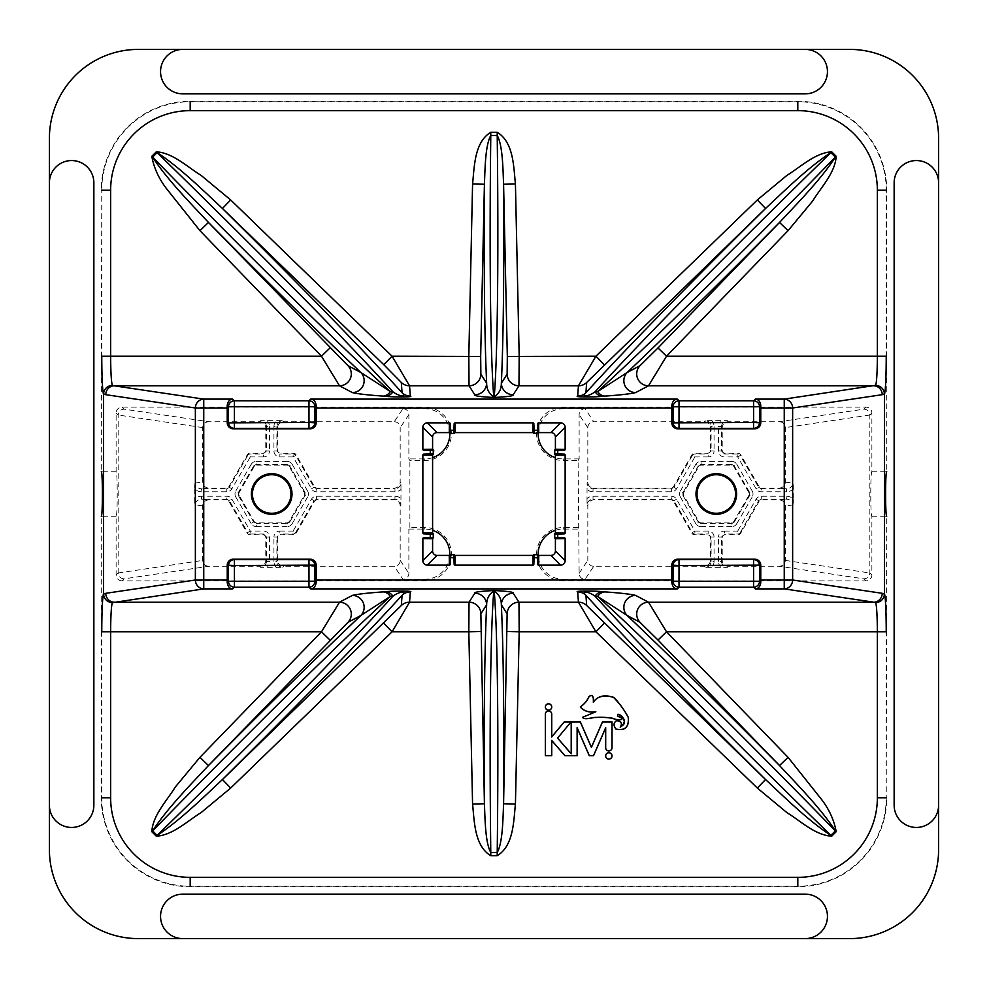 <?xml version="1.0" encoding="UTF-8"?>
<svg xmlns="http://www.w3.org/2000/svg" width="988" height="988" viewBox="0 0 988 988"><rect width="100%" height="100%" fill="white"/><g stroke="black" fill="none" stroke-linecap="round" stroke-linejoin="round"><path stroke-width="0.74" stroke-dasharray="4.94 3.71" d="M208.888 566.26A6.298 5.928 171.6 0 1 202.713 560.418L202.713 505.794A6.286 5.928 -174.3 0 1 208.925 499.928L226.351 499.928A2.964 2.964 -60 0 1 228.92 501.41L247.321 533.273A2.964 2.964 120 0 0 249.878 534.755L262.808 534.755A2.964 2.964 -45 0 1 265.772 537.719L265.772 560.332A5.94 5.928 56.3 0 1 259.856 566.26L208.888 566.26L124.031 578.857L122.03 580.858L424.716 580.858A26.676 26.676 0 0 0 451.393 554.182A26.676 26.676 0 0 0 424.716 527.506L409.897 527.506L408.871 529.062L408.871 573.373A5.94 5.928 56.3 0 1 402.943 579.301L394.249 566.26L283.544 566.26A5.94 5.928 123.7 0 1 277.628 560.332L277.628 537.719A2.964 2.964 -135 0 1 280.592 534.755L293.522 534.755A2.964 2.964 60 0 0 296.079 533.273L314.48 501.41A2.964 2.964 -120 0 1 317.049 499.928L394.249 499.928A5.94 5.928 -45 0 1 400.177 505.856L400.177 560.332A5.94 5.928 56.3 0 1 394.249 566.26M449.824 555.182A25.12 25.12 0 0 1 424.716 579.301L402.943 579.301M265.772 560.332L266.501 561.419C266.143 565.025 264.179 567.001 260.585 567.347L282.815 567.347C279.221 567.001 277.258 565.025 276.899 561.419L277.628 560.332M124.031 578.857C120.511 578.474 118.56 576.523 118.152 572.978L118.152 415.022C118.56 411.477 120.511 409.526 124.031 409.143L208.888 421.74L259.856 421.74A5.94 5.928 -56.3 0 1 265.772 427.668L265.772 450.281A2.964 2.964 45 0 1 262.808 453.245L249.878 453.245A2.964 2.964 -120 0 0 247.321 454.727L228.92 486.59A2.964 2.964 60 0 1 226.351 488.072L208.925 488.072A6.286 5.928 174.3 0 1 202.713 482.206L202.713 427.582A6.298 5.928 -171.6 0 1 208.888 421.74M122.03 580.858A5.94 5.928 135 0 1 116.115 574.93L116.115 516.23C117.609 517.304 117.609 470.696 116.115 471.77L116.115 413.07A5.94 5.928 -135 0 1 122.03 407.142L424.716 407.142L424.716 408.699A25.12 25.12 0 0 1 449.824 432.818M231.908 488.801L229.34 487.319L247.741 455.456L250.297 456.938L231.908 488.801A5.928 5.928 60 0 1 226.771 491.765L201.564 491.765L201.564 488.801C197.588 488.467 195.414 486.528 195.044 482.971L195.044 505.029C195.414 501.472 197.588 499.533 201.564 499.199L201.564 496.235L226.771 496.235A5.928 5.928 -60 0 1 231.908 499.199L250.297 531.062L247.741 532.544L229.34 500.681L231.908 499.199M394.249 421.74A5.94 5.928 -56.3 0 1 400.177 427.668L400.177 482.144A5.94 5.928 45 0 1 394.249 488.072L317.049 488.072A2.964 2.964 120 0 1 314.48 486.59L296.079 454.727A2.964 2.964 -60 0 0 293.522 453.245L280.592 453.245A2.964 2.964 135 0 1 277.628 450.281L277.628 427.668A5.94 5.928 -123.7 0 1 283.544 421.74L394.249 421.74L402.943 408.699L424.716 408.699M311.492 499.199L314.061 500.681L295.659 532.544L293.103 531.062L311.492 499.199A5.928 5.928 -120 0 1 316.629 496.235L394.978 496.235L394.978 499.199C398.572 499.558 400.548 501.534 400.906 505.127L401.005 489.406A8.904 8.892 45 0 1 394.978 491.765L316.629 491.765A5.928 5.928 120 0 1 311.492 488.801L293.103 456.938L279.863 456.938A5.94 5.928 135 0 1 273.935 451.01L273.935 426.581L276.899 426.581C277.258 422.975 279.221 420.999 282.815 420.653L260.585 420.653C264.179 420.999 266.143 422.975 266.501 426.581L265.772 427.668M402.943 408.699A5.94 5.928 -56.3 0 1 408.871 414.627L408.871 458.938L409.897 460.494L424.716 460.494A26.676 26.676 0 0 0 451.393 433.818A26.676 26.676 0 0 0 424.716 407.142M401.005 489.406L400.906 482.873C400.548 486.466 398.572 488.443 394.978 488.801L394.249 488.072M409.897 527.506L409.897 460.494M779.112 421.74A6.298 5.928 -8.4 0 1 785.287 427.582L785.287 482.206A6.286 5.928 5.7 0 1 779.075 488.072L761.649 488.072A2.964 2.964 120 0 1 759.08 486.59L740.679 454.727A2.964 2.964 -60 0 0 738.122 453.245L725.192 453.245A2.964 2.964 135 0 1 722.228 450.281L722.228 427.668A5.94 5.928 -123.7 0 1 728.144 421.74L779.112 421.74L863.969 409.143C867.489 409.526 869.44 411.477 869.848 415.022L869.848 572.978C869.44 576.523 867.489 578.474 863.969 578.857L779.112 566.26L728.144 566.26A5.94 5.928 123.7 0 1 722.228 560.332L722.228 537.719A2.964 2.964 -135 0 1 725.192 534.755L738.122 534.755A2.964 2.964 60 0 0 740.679 533.273L759.08 501.41A2.964 2.964 -120 0 1 761.649 499.928L779.075 499.928A6.286 5.928 -5.7 0 1 785.287 505.794L785.287 560.418A6.298 5.928 8.4 0 1 779.112 566.26M593.751 566.26A5.94 5.928 123.7 0 1 587.823 560.332L587.823 505.856A5.94 5.928 -135 0 1 593.751 499.928L670.951 499.928A2.964 2.964 -60 0 1 673.52 501.41L691.921 533.273A2.964 2.964 120 0 0 694.478 534.755L707.408 534.755A2.964 2.964 -45 0 1 710.372 537.719L710.372 560.332A5.94 5.928 56.3 0 1 704.456 566.26L593.751 566.26L585.057 579.301A5.94 5.928 123.7 0 1 579.129 573.373L578.104 460.494L563.284 460.494A26.676 26.676 0 0 1 536.608 433.818A26.676 26.676 0 0 1 563.284 407.142L865.97 407.142A5.94 5.928 -45 0 1 871.885 413.07L871.885 471.77C870.391 470.696 870.391 517.304 871.885 516.23L871.885 574.93A5.94 5.928 45 0 1 865.97 580.858L563.284 580.858L563.284 579.301A25.12 25.12 0 0 1 538.176 555.182M756.092 499.199L758.66 500.681L740.259 532.544L737.703 531.062L756.092 499.199A5.928 5.928 -120 0 1 761.229 496.235L786.436 496.235L786.436 499.199C790.412 499.533 792.586 501.472 792.956 505.029L792.956 482.971C792.586 486.528 790.412 488.467 786.436 488.801L786.436 491.765L761.229 491.765A5.928 5.928 120 0 1 756.092 488.801L737.703 456.938L740.259 455.456L758.66 487.319L756.092 488.801M578.104 460.494L579.129 458.938L579.129 414.627A5.94 5.928 -123.7 0 1 585.057 408.699L593.751 421.74L704.456 421.74A5.94 5.928 -56.3 0 1 710.372 427.668L710.372 450.281A2.964 2.964 45 0 1 707.408 453.245L694.478 453.245A2.964 2.964 -120 0 0 691.921 454.727L673.52 486.59A2.964 2.964 60 0 1 670.951 488.072L593.751 488.072A5.94 5.928 135 0 1 587.823 482.144L587.823 427.668A5.94 5.928 -123.7 0 1 593.751 421.74M722.228 427.668L721.499 426.581C721.858 422.975 723.821 420.999 727.415 420.653L705.185 420.653C708.779 420.999 710.743 422.975 711.101 426.581L710.372 427.668M538.176 432.818A25.12 25.12 0 0 1 563.284 408.699L585.057 408.699M585.057 579.301L563.284 579.301M676.508 488.801L673.94 487.319L692.341 455.456L694.897 456.938L676.508 488.801A5.928 5.928 60 0 1 671.371 491.765L593.022 491.765L593.022 488.801C589.428 488.443 587.452 486.466 587.094 482.873L586.996 498.594A8.904 8.892 -135 0 1 593.022 496.235L671.371 496.235A5.928 5.928 -60 0 1 676.508 499.199L694.897 531.062L708.137 531.062A5.94 5.928 -45 0 1 714.065 536.99L714.065 561.419L711.101 561.419C710.743 565.025 708.779 567.001 705.185 567.347L727.415 567.347C723.821 567.001 721.858 565.025 721.499 561.419L722.228 560.332M586.996 498.594L587.094 505.127C587.452 501.534 589.428 499.558 593.022 499.199L593.751 499.928M555.404 530.321A25.12 25.12 0 0 1 563.284 529.062L579.129 529.062M578.104 527.506L563.284 527.506A26.676 26.676 0 0 0 536.608 554.182A26.676 26.676 0 0 0 563.284 580.858M432.596 457.679A25.12 25.12 0 0 1 424.716 458.938L408.871 458.938M408.871 529.062L424.716 529.062A25.12 25.12 0 0 1 432.596 530.321M579.129 458.938L563.284 458.938A25.12 25.12 0 0 1 555.404 457.679M871.885 516.23L886.73 516.23L886.236 797.81L886.236 631.801M116.115 516.23L101.27 516.23L101.27 797.81A88.92 88.92 0 0 0 190.19 886.73L797.81 886.73A88.92 88.92 0 0 0 886.73 797.81M116.115 471.77L101.27 471.77L101.764 190.19L101.764 356.199M871.885 471.77L886.73 471.77L886.73 190.19A88.92 88.92 0 0 0 797.81 101.27L190.19 101.27A88.92 88.92 0 0 0 101.27 190.19M700.9 461.408L731.7 461.408L731.7 464.372L700.9 464.372L698.343 465.854L695.774 464.372A5.928 5.928 -120 0 1 700.9 461.408L701.319 465.101L731.281 465.101A2.964 2.964 -60 0 1 733.837 466.583L748.818 492.518A2.964 2.964 0 0 1 748.818 495.482L733.837 521.417A2.964 2.964 60 0 1 731.281 522.899L701.319 522.899A2.964 2.964 120 0 1 698.763 521.417L683.782 495.482A2.964 2.964 180 0 1 683.782 492.518L698.763 466.583A2.964 2.964 -120 0 1 701.319 465.101M731.7 461.408A5.928 5.928 -60 0 1 736.826 464.372L734.257 465.854L731.7 464.372L731.281 465.101M736.826 464.372L752.226 491.036L749.657 492.518L734.257 465.854L733.837 466.583M752.226 491.036A5.928 5.928 0 0 1 752.226 496.964L749.657 495.482L749.657 492.518L748.818 492.518M752.226 496.964L736.826 523.628L734.257 522.146L749.657 495.482L748.818 495.482M736.826 523.628A5.928 5.928 60 0 1 731.7 526.592L731.7 523.628L734.257 522.146L733.837 521.417M731.7 526.592L700.9 526.592L700.9 523.628L731.7 523.628L731.281 522.899M700.9 526.592A5.928 5.928 120 0 1 695.774 523.628L698.343 522.146L700.9 523.628L701.319 522.899M695.774 523.628L680.374 496.964L682.943 495.482L698.343 522.146L698.763 521.417M680.374 496.964A5.928 5.928 180 0 1 680.374 491.036L682.943 492.518L682.943 495.482L683.782 495.482M786.436 496.235A9.435 8.892 -5.7 0 1 793.302 499.076L793.302 488.924A9.435 8.892 5.7 0 1 786.436 491.765M593.022 496.235L593.022 499.199L671.371 499.199L671.371 496.235M676.508 499.199L673.94 500.681L671.371 499.199L670.951 499.928M708.137 531.062L708.137 534.026L694.897 534.026L694.897 531.062L692.341 532.544L673.94 500.681L673.52 501.41M714.065 536.99L711.101 536.99L708.137 534.026L707.408 534.755M694.478 534.755L694.897 534.026A2.964 2.964 30 0 1 692.341 532.544L691.921 533.273M711.669 420.505A8.904 8.892 -56.3 0 1 714.065 426.581L711.101 426.581L711.101 451.01L714.065 451.01A5.94 5.928 45 0 1 708.137 456.938L708.137 453.974L711.101 451.01L710.372 450.281M671.371 491.765L671.371 488.801L673.94 487.319L673.52 486.59M691.921 454.727L692.341 455.456A2.964 2.964 150 0 1 694.897 453.974L708.137 453.974L707.408 453.245M720.931 567.495A8.904 8.892 123.7 0 1 718.535 561.419L721.499 561.419L721.499 536.99L718.535 536.99A5.94 5.928 -135 0 1 724.463 531.062L724.463 534.026L721.499 536.99L722.228 537.719M761.229 496.235L761.229 499.199L758.66 500.681L759.08 501.41M793.302 499.076L793.339 503.188M740.679 533.273L740.259 532.544A2.964 2.964 -30 0 1 737.703 534.026L724.463 534.026L725.192 534.755M759.08 486.59L758.66 487.319L761.229 488.801L761.229 491.765M793.339 484.799L793.302 488.912M722.228 450.281L721.499 451.01L724.463 453.974L724.463 456.938A5.94 5.928 135 0 1 718.535 451.01L721.499 451.01L721.499 426.581L718.535 426.581A8.904 8.892 -123.7 0 1 720.931 420.505M725.192 453.245L724.463 453.974L737.703 453.974A2.964 2.964 -150 0 1 740.259 455.456L740.679 454.727M267.069 420.505A8.904 8.892 -56.3 0 1 269.465 426.581L266.501 426.581L266.501 451.01L269.465 451.01A5.94 5.928 45 0 1 263.537 456.938L263.537 453.974L266.501 451.01L265.772 450.281M226.771 491.765L226.771 488.801L229.34 487.319L228.92 486.59M201.564 491.765A9.435 8.892 174.3 0 1 194.698 488.924L194.661 484.799M247.321 454.727L247.741 455.456A2.964 2.964 150 0 1 250.297 453.974L263.537 453.974L262.808 453.245M228.92 501.41L229.34 500.681L226.771 499.199L226.771 496.235M194.661 503.188L194.698 499.076A9.435 8.892 -174.3 0 1 201.564 496.235M265.772 537.719L266.501 536.99L263.537 534.026L263.537 531.062A5.94 5.928 -45 0 1 269.465 536.99L266.501 536.99L266.501 561.419L269.465 561.419A8.904 8.892 56.3 0 1 267.069 567.495M262.808 534.755L263.537 534.026L250.297 534.026A2.964 2.964 30 0 1 247.741 532.544L247.321 533.273M251.174 523.628L235.774 496.964L238.343 495.482L253.743 522.146L256.3 523.628L256.3 526.592A5.928 5.928 120 0 1 251.174 523.628L254.163 521.417L239.182 495.482A2.964 2.964 180 0 1 239.182 492.518L254.163 466.583A2.964 2.964 -120 0 1 256.719 465.101L286.681 465.101A2.964 2.964 -60 0 1 289.237 466.583L304.218 492.518A2.964 2.964 0 0 1 304.218 495.482L289.237 521.417A2.964 2.964 60 0 1 286.681 522.899L256.719 522.899A2.964 2.964 120 0 1 254.163 521.417M235.774 496.964A5.928 5.928 180 0 1 235.774 491.036L238.343 492.518L238.343 495.482L239.182 495.482M235.774 491.036L251.174 464.372L253.743 465.854L238.343 492.518L239.182 492.518M251.174 464.372A5.928 5.928 -120 0 1 256.3 461.408L256.3 464.372L253.743 465.854L254.163 466.583M256.3 461.408L287.1 461.408L287.1 464.372L256.3 464.372L256.719 465.101M287.1 461.408A5.928 5.928 -60 0 1 292.226 464.372L289.657 465.854L287.1 464.372L286.681 465.101M292.226 464.372L307.626 491.036L305.057 492.518L289.657 465.854L289.237 466.583M307.626 491.036A5.928 5.928 0 0 1 307.626 496.964L305.057 495.482L305.057 492.518L304.218 492.518M307.626 496.964L292.226 523.628L289.657 522.146L305.057 495.482L304.218 495.482M292.226 523.628A5.928 5.928 60 0 1 287.1 526.592L287.1 523.628L289.657 522.146L289.237 521.417M194.698 488.924L194.698 499.076M276.331 567.495A8.904 8.892 123.7 0 1 273.935 561.419L276.899 561.419L276.899 536.99L273.935 536.99A5.94 5.928 -135 0 1 279.863 531.062L279.863 534.026L276.899 536.99L277.628 537.719M316.629 496.235L316.629 499.199L314.061 500.681L314.48 501.41M296.079 533.273L295.659 532.544A2.964 2.964 -30 0 1 293.103 534.026L279.863 534.026L280.592 534.755M394.978 491.765L394.978 488.801L316.629 488.801L316.629 491.765M311.492 488.801L314.061 487.319L316.629 488.801L317.049 488.072M279.863 456.938L279.863 453.974L293.103 453.974L293.103 456.938L295.659 455.456L314.061 487.319L314.48 486.59M273.935 451.01L276.899 451.01L279.863 453.974L280.592 453.245M293.522 453.245L293.103 453.974A2.964 2.964 -150 0 1 295.659 455.456L296.079 454.727M938.6 182.78A22.23 22.23 0 0 0 916.37 160.55A22.23 22.23 0 0 0 894.14 182.78L894.14 805.22A22.23 22.23 0 0 0 916.37 827.45A22.23 22.23 0 0 0 938.6 805.22M182.78 49.4A22.23 22.23 0 0 0 160.55 71.63A22.23 22.23 0 0 0 182.78 93.86L805.22 93.86A22.23 22.23 0 0 0 827.45 71.63A22.23 22.23 0 0 0 805.22 49.4M49.4 805.22A22.23 22.23 0 0 0 71.63 827.45A22.23 22.23 0 0 0 93.86 805.22L93.86 182.78A22.23 22.23 0 0 0 71.63 160.55A22.23 22.23 0 0 0 49.4 182.78M805.22 938.6A22.23 22.23 0 0 0 827.45 916.37A22.23 22.23 0 0 0 805.22 894.14L182.78 894.14A22.23 22.23 0 0 0 160.55 916.37A22.23 22.23 0 0 0 182.78 938.6M138.32 49.4A88.92 88.92 0 0 0 49.4 138.32L49.4 849.68A88.92 88.92 0 0 0 138.32 938.6L849.68 938.6A88.92 88.92 0 0 0 938.6 849.68L938.6 138.32A88.92 88.92 0 0 0 849.68 49.4L138.32 49.4M400.177 560.332L408.871 573.373M424.716 580.858L424.716 579.301M260.585 567.347L259.856 566.26M283.544 566.26L282.815 567.347M118.152 572.978L202.713 560.418M116.115 574.93L118.152 572.892M202.713 427.582L118.152 415.022M195.044 482.971L202.713 482.206M202.713 505.794L195.044 505.029M118.152 415.108L116.115 413.07M122.03 407.142L124.031 409.143M282.815 420.653L283.544 421.74M259.856 421.74L260.585 420.653M408.871 414.627L400.177 427.668M400.906 505.127L400.177 505.856M400.177 482.144L400.906 482.873M869.848 415.022L785.287 427.582M871.885 413.07L869.848 415.108M863.969 409.143L865.97 407.142M785.287 560.418L869.848 572.978M792.956 505.029L785.287 505.794M785.287 482.206L792.956 482.971M869.848 572.892L871.885 574.93M587.823 427.668L579.129 414.627M727.415 420.653L728.144 421.74M704.456 421.74L705.185 420.653M563.284 407.142L563.284 408.699M865.97 580.858L863.969 578.857M705.185 567.347L704.456 566.26M728.144 566.26L727.415 567.347M579.129 573.373L587.823 560.332M587.094 482.873L587.823 482.144M587.823 505.856L587.094 505.127M563.284 527.506L563.284 529.062M424.716 460.494L424.716 458.938M424.716 527.506L424.716 529.062M563.284 460.494L563.284 458.938M680.374 491.036L695.774 464.372M698.763 466.583L698.343 465.854L682.943 492.518L683.782 492.518M593.022 491.765A8.904 8.892 135 0 1 586.996 489.406M708.137 456.938L694.897 456.938L694.478 453.245M714.065 426.581L714.065 451.01M718.535 451.01L718.535 426.581M738.122 453.245L737.703 456.938L724.463 456.938M724.463 531.062L737.703 531.062L738.122 534.755M718.535 561.419L718.535 536.99M714.065 561.419A8.904 8.892 56.3 0 1 711.669 567.495M710.372 560.332L711.101 561.419L711.101 536.99L710.372 537.719M593.751 488.072L593.022 488.801L671.371 488.801L670.951 488.072M779.075 499.928L786.436 499.199L761.229 499.199L761.649 499.928M761.649 488.072L761.229 488.801L786.436 488.801L779.075 488.072M269.465 426.581L269.465 451.01M263.537 456.938L250.297 456.938L249.878 453.245M208.925 488.072L201.564 488.801L226.771 488.801L226.351 488.072M226.351 499.928L226.771 499.199L201.564 499.199L208.925 499.928M269.465 536.99L269.465 561.419M249.878 534.755L250.297 531.062L263.537 531.062M256.719 522.899L256.3 523.628L287.1 523.628L286.681 522.899M287.1 526.592L256.3 526.592M273.935 426.581A8.904 8.892 -123.7 0 1 276.331 420.505M394.978 496.235A8.904 8.892 -45 0 1 401.005 498.594M279.863 531.062L293.103 531.062L293.522 534.755M273.935 561.419L273.935 536.99M394.249 499.928L394.978 499.199L316.629 499.199L317.049 499.928M277.628 427.668L276.899 426.581L276.899 451.01L277.628 450.281M101.27 797.81L101.764 797.81A88.426 88.426 0 0 0 190.19 886.236L797.81 886.236A88.426 88.426 0 0 0 886.236 797.81M101.764 631.801L101.764 797.81M886.73 190.19L886.236 190.19A88.426 88.426 0 0 0 797.81 101.764L190.19 101.764A88.426 88.426 0 0 0 101.764 190.19M886.236 356.199L886.236 190.19"/><path stroke-width="1.48" d="M537.497 557.738L537.423 554.75L534.162 554.75L534.088 557.738L537.497 557.738L537.731 564.272A0.889 0.889 90.9 0 0 538.621 565.136L538.769 555.404L550.958 555.404A4.446 4.446 45 0 0 555.404 550.958L555.404 538.769A0.889 0.889 -0.9 0 0 554.552 537.88L554.552 533.705A0.889 0.889 0.9 0 0 555.404 532.816L555.404 457.679A25.12 25.12 0 0 1 538.176 432.818A0.889 0.889 -90.9 0 0 537.88 433.448L533.705 433.448A0.889 0.889 -89.1 0 0 532.816 432.596L455.184 432.596A0.889 0.889 -90.9 0 0 454.295 433.448L450.133 433.707L453.838 433.25L453.912 430.262L450.503 430.262L450.269 423.729A0.889 0.889 -89.1 0 0 449.379 422.864L449.231 432.596L437.042 432.596A4.446 4.446 -135 0 0 432.596 437.042L432.596 449.231A0.889 0.889 179.1 0 0 433.448 450.12L430.262 450.503L430.262 453.912L423.729 454.147A0.889 0.889 -179.1 0 0 422.864 455.036L432.596 455.184L432.596 532.816A0.889 0.889 179.1 0 0 433.448 533.705L433.448 537.88A0.889 0.889 -179.1 0 0 432.596 538.769L432.596 550.958A4.446 4.446 135 0 0 437.042 555.404L449.231 555.404A0.889 0.889 89.1 0 0 450.12 554.552L454.295 554.552A0.889 0.889 90.9 0 0 455.184 555.404L532.816 555.404A0.889 0.889 89.1 0 0 533.705 554.552L537.88 554.552A0.889 0.889 90.9 0 0 538.176 555.182A25.12 25.12 0 0 1 555.404 530.321M760.76 407.995L760.76 422.864A5.94 5.928 18.4 0 1 754.832 428.792L677.768 428.792A5.94 5.928 161.6 0 1 671.84 422.864L671.815 405.451L673.1 406.735L673.1 422.444A5.928 5.916 71.6 0 0 679.015 428.372L753.585 428.372A5.928 5.916 -71.6 0 0 759.5 422.444L759.5 406.735A5.928 5.916 -135 0 0 753.585 400.819L679.015 400.819A5.928 5.916 135 0 0 673.1 406.735L753.585 406.735L753.585 400.819L755.277 399.115C758.278 399.251 760.118 401.363 760.785 405.451L760.76 407.995L784.25 407.995L784.25 580.005L760.76 580.005L760.76 565.136A5.94 5.928 -18.4 0 0 754.832 559.208L679.015 559.628A5.928 5.916 108.4 0 0 673.1 565.556L673.1 581.265A5.928 5.916 45 0 0 679.015 587.181L753.585 587.181A5.928 5.916 -45 0 0 759.5 581.265L759.5 565.556A5.928 5.916 -108.4 0 0 753.585 559.628L753.585 581.265L759.5 581.265L760.785 582.55L760.76 580.005M316.16 407.995L316.16 422.864A5.94 5.928 18.4 0 1 310.232 428.792L233.168 428.792A5.94 5.928 161.6 0 1 227.24 422.864L227.215 405.451L228.5 406.735L228.5 422.444A5.928 5.916 71.6 0 0 234.415 428.372L308.985 428.372A5.928 5.916 -71.6 0 0 314.9 422.444L314.9 406.735A5.928 5.916 -135 0 0 308.985 400.819L234.415 400.819A5.928 5.916 135 0 0 228.5 406.735L308.985 406.735L308.985 400.819L310.677 399.115C313.678 399.251 315.518 401.363 316.185 405.451L316.16 407.995L671.84 407.995M227.24 580.005L227.24 565.136A5.94 5.928 -161.6 0 1 233.168 559.208L310.232 559.208A5.94 5.928 -18.4 0 1 316.16 565.136L316.185 582.55L314.9 581.265L314.9 565.556A5.928 5.916 -108.4 0 0 308.985 559.628L234.415 559.628A5.928 5.916 108.4 0 0 228.5 565.556L228.5 581.265A5.928 5.916 45 0 0 234.415 587.181L308.985 587.181A5.928 5.916 -45 0 0 314.9 581.265L234.415 581.265L234.415 587.181L232.723 588.885C229.722 588.749 227.882 586.637 227.215 582.55L227.24 580.005L203.75 580.005L203.75 407.995L227.24 407.995M760.785 582.55C760.118 586.625 758.29 588.749 755.277 588.885L753.585 587.181L753.585 581.265L673.1 581.265L671.815 582.55L671.84 565.136A5.94 5.928 -161.6 0 1 677.768 559.208L754.832 559.208M251.397 494A20.303 20.303 0 0 1 281.852 476.414A20.303 20.303 0 0 1 281.852 511.586A20.303 20.303 0 0 1 251.397 494M695.997 494A20.303 20.303 0 0 1 726.452 476.414A20.303 20.303 0 0 1 726.452 511.586A20.303 20.303 0 0 1 695.997 494M532.816 555.404L532.964 565.136A0.889 0.889 89.1 0 0 533.853 564.272L534.088 557.738M532.964 565.136L455.036 565.136L455.184 555.404M449.231 555.404L449.379 565.136A0.889 0.889 89.1 0 0 450.269 564.272L450.503 557.738L453.912 557.738L454.147 564.272A0.889 0.889 90.9 0 0 455.036 565.136M449.379 565.136L427.31 565.136L437.042 555.404M432.596 550.958L422.864 560.69A4.446 4.446 135 0 0 427.31 565.136M422.864 560.69L422.864 538.621L432.596 538.769M432.596 532.816L422.864 532.964A0.889 0.889 179.1 0 0 423.729 533.853L430.262 534.088L430.262 537.497L423.729 537.731A0.889 0.889 -179.1 0 0 422.864 538.621M422.864 532.964L422.864 455.036M432.596 449.231L422.864 449.379A0.889 0.889 179.1 0 0 423.729 450.269L430.262 450.503M422.864 449.379L422.864 427.31L432.596 437.042M437.042 432.596L427.31 422.864A4.446 4.446 -135 0 0 422.864 427.31M427.31 422.864L449.379 422.864M455.184 432.596L455.036 422.864A0.889 0.889 -90.9 0 0 454.147 423.729L453.912 430.262M455.036 422.864L532.964 422.864L532.816 432.596M555.404 457.679L555.404 455.184A0.889 0.889 -0.9 0 0 554.552 454.295L554.552 450.12A0.889 0.889 0.9 0 0 555.404 449.231L555.404 437.042A4.446 4.446 -45 0 0 550.958 432.596L538.769 432.596L538.621 422.864A0.889 0.889 -90.9 0 0 537.731 423.729L537.497 430.262L534.088 430.262L533.853 423.729A0.889 0.889 -89.1 0 0 532.964 422.864M538.621 422.864L560.69 422.864L550.958 432.596M555.404 437.042L565.136 427.31A4.446 4.446 -45 0 0 560.69 422.864M565.136 427.31L565.136 449.379L555.404 449.231M555.404 455.184L565.136 455.036A0.889 0.889 -0.9 0 0 564.272 454.147L557.738 453.912L557.738 450.503L564.272 450.269A0.889 0.889 0.9 0 0 565.136 449.379M565.136 455.036L565.136 532.964L555.404 532.816M555.404 538.769L565.136 538.621A0.889 0.889 -0.9 0 0 564.272 537.731L557.738 537.497L557.738 534.088L564.272 533.853A0.889 0.889 0.9 0 0 565.136 532.964M565.136 538.621L565.136 560.69L555.404 550.958M550.958 555.404L560.69 565.136A4.446 4.446 45 0 0 565.136 560.69M560.69 565.136L538.621 565.136M557.738 534.088L554.75 534.162L554.75 537.423L557.738 537.497M557.738 450.503L554.75 450.577L554.75 453.838L557.738 453.912M453.912 557.738L453.838 554.75L450.577 554.75L450.503 557.738M430.262 537.497L433.25 537.423L433.25 534.162L430.262 534.088M534.088 430.262L534.162 433.25L537.423 433.25L537.497 430.262M430.262 453.912L433.25 453.838L433.25 450.577M450.503 430.262L450.577 433.25M450.133 433.707L450.12 433.448A0.889 0.889 -89.1 0 0 449.231 432.596M618.019 714.225L617.488 716.177C627.874 719.968 617.698 721.005 612.733 718.325C606.644 717.387 601.099 717.115 596.11 717.486C593.269 717.115 584.575 720.462 582.488 717.362L595.603 711.842C589.157 712.731 584.093 711.175 580.425 707.186A1.778 1.778 -94.5 0 0 580.401 706.753C584.204 704.259 587.033 700.912 588.885 696.676C592.121 693.934 593.615 695.675 593.356 701.9L593.331 702.258C597.234 696.33 603.915 694.675 613.412 697.281C619.624 703.542 624.552 710.199 628.195 717.239C629.171 726.946 625.095 730.898 615.981 729.07C613.289 725.488 613.511 722.685 616.648 720.647C621.366 721.314 622.551 723.475 620.192 727.131L620.266 727.23C626.281 722.376 625.54 718.041 618.019 714.225L617.5 716.226C627.713 719.98 617.784 720.894 612.745 718.264C606.669 717.325 601.099 717.041 596.073 717.449C593.368 717.029 584.291 720.425 582.562 717.288L595.85 711.78C589.305 712.669 584.18 711.138 580.487 707.186A1.778 1.778 -94.6 0 0 580.462 706.741C584.316 704.197 587.193 700.788 589.095 696.491C592.306 694.317 593.714 696.244 593.331 702.258M605.632 755.894A3.199 3.199 0 0 1 610.436 753.128A3.199 3.199 0 0 1 610.436 758.673A3.199 3.199 0 0 1 605.632 755.894M605.693 755.894A3.137 3.137 0 0 1 610.399 753.177A3.137 3.137 0 0 1 610.399 758.623A3.137 3.137 0 0 1 605.693 755.894M571.2 753.832L571.2 721.993L580.339 721.993L591.404 747.41L602.47 721.993L611.98 721.993L611.98 747.718A3.137 3.137 0 0 1 608.83 750.855A3.137 3.137 0 0 1 605.693 747.718L605.693 727.65L593.504 755.659L589.317 755.659L577.116 727.65L577.116 755.659L564.938 755.659L551.675 740.37L551.675 755.659L545.401 755.659L545.401 714.102A3.137 3.137 0 0 1 548.538 710.965A3.137 3.137 0 0 1 551.675 714.102L551.675 737.036L564.222 721.993L571.002 721.993L557.565 738.11L571.2 753.832L571.2 721.993M580.376 721.932L591.404 747.261L602.433 721.932L612.041 721.932L612.041 747.718A3.199 3.199 0 0 1 608.83 750.917A3.199 3.199 0 0 1 605.632 747.718L605.632 727.946L593.541 755.721L589.268 755.721L577.177 727.946L577.177 755.721L564.914 755.721L551.736 740.531L551.736 755.721L545.339 755.721L545.339 714.102A3.199 3.199 0 0 1 548.538 710.903A3.199 3.199 0 0 1 551.736 714.102L551.736 736.875L564.185 721.932L580.339 721.993M557.565 738.11L571.002 721.993M557.652 738.11L571.138 753.671M593.356 701.9C598.481 695.552 605.521 694.218 614.462 697.886C620.328 704.432 624.972 711.039 628.405 717.72C629.01 727.254 624.861 731.046 615.944 729.119C613.215 725.501 613.437 722.66 616.636 720.598C621.427 721.277 622.625 723.463 620.242 727.168L620.192 727.131M618.056 714.287C621.23 714.83 623.342 717.3 624.391 721.697C623.428 723.599 625.861 723.438 620.242 727.168L620.266 727.23M545.339 706.988A3.199 3.199 0 0 1 550.143 704.222A3.199 3.199 0 0 1 550.143 709.767A3.199 3.199 0 0 1 545.339 706.988M545.401 706.988A3.137 3.137 0 0 1 550.106 704.271A3.137 3.137 0 0 1 550.106 709.717A3.137 3.137 0 0 1 545.401 706.988M433.707 450.133L433.448 454.295A0.889 0.889 -179.1 0 0 432.596 455.184M449.824 432.818A25.12 25.12 0 0 1 432.596 457.679M432.596 530.321A25.12 25.12 0 0 1 449.824 555.182M697.034 494A19.266 19.266 0 0 0 725.933 510.685A19.266 19.266 0 0 0 725.933 477.315A19.266 19.266 0 0 0 697.034 494M101.27 471.77C102.764 470.696 102.764 517.304 101.27 516.23M103.468 394.261A2.371 0.79 90 0 1 103.481 393.792L105.753 394.681A8.892 8.373 -81.6 0 1 114.139 385.802L112.274 385.308C111.261 381.306 110.718 371.599 110.644 356.199L101.764 356.199C101.838 376.799 102.406 389.482 103.468 394.261L103.468 593.739C102.406 598.518 101.838 611.202 101.764 631.801L110.644 631.801C110.718 616.401 111.261 606.694 112.274 602.692L203.75 588.885A8.892 8.373 -98.4 0 1 195.365 580.005L105.753 593.319A8.892 8.373 81.6 0 0 114.139 602.198L339.502 602.198A11.856 11.782 -117.8 0 1 348.011 622.279L360.867 615.499L390.359 596.406L392.915 596.184C398.942 591.602 407.748 590.157 402.079 595.258L401.313 605.521L222.448 779.532C202.602 798.143 178.791 821.386 157.129 835.366L156.314 836.194C172.949 835.132 186.942 821.3 200.996 812.692L230.686 788.041L222.448 779.532C303.341 699.405 363.214 637.976 402.079 595.258A11.856 11.844 4.3 0 1 410.329 591.923C414.565 590.799 392.014 590.812 385.542 591.713A11.856 9.645 -94.2 0 1 392.915 596.184C348.406 645.362 257.263 737.826 157.129 835.366L152.634 830.871C166.614 809.209 189.857 785.398 208.468 765.552L348.011 622.279M886.73 516.23C885.236 517.304 885.236 470.696 886.73 471.77M875.726 602.692C880.802 602.075 883.729 599.247 884.519 594.208L882.247 593.319A8.892 8.373 98.4 0 1 873.861 602.198L875.726 602.692C876.739 606.694 877.282 616.401 877.356 631.801L886.236 631.801C886.162 611.202 885.594 598.518 884.532 593.739L884.532 394.261C885.594 389.482 886.162 376.799 886.236 356.199L877.356 356.199C877.282 371.599 876.739 381.306 875.726 385.308L784.25 399.115A8.892 8.373 81.6 0 1 792.635 407.995L882.247 394.681A8.892 8.373 -98.4 0 0 873.861 385.802L648.499 385.802L666.517 356.199L788.041 230.686L812.692 200.996C821.3 186.942 835.132 172.949 836.194 156.314L831.686 151.806C815.063 152.868 801.058 166.713 787.004 175.308L757.314 199.959L595.937 356.199L578.449 385.802L577.671 396.077C573.435 397.201 595.986 397.188 602.458 396.287L604.965 396.102C620.217 395.039 630.443 393.866 635.655 392.582L648.499 385.802A11.856 11.782 -117.8 0 1 639.989 365.721L627.133 372.501A11.856 11.782 -117.8 0 0 635.655 392.582M252.434 494A19.266 19.266 0 0 0 281.333 510.685A19.266 19.266 0 0 0 281.333 477.315A19.266 19.266 0 0 0 252.434 494M409.551 385.802L392.063 356.199L383.813 364.72L401.313 382.48A11.856 11.844 175.7 0 0 409.551 385.802L469.028 385.802L474.808 394.768C473.87 395.879 480.193 396.768 493.778 397.46L494.222 397.46C507.795 396.768 514.118 395.879 513.192 394.768L518.972 385.802L519.182 356.199L515.427 183.99C513.587 166.49 513.624 142.223 497.211 132.269L490.789 132.269C474.376 142.21 474.413 166.478 472.573 183.99L468.818 356.199L469.028 385.802A11.856 11.831 -32.8 0 0 480.872 374.217L480.674 356.458L392.063 356.199L230.686 199.959L200.996 175.308C186.942 166.7 172.949 152.868 156.314 151.806L151.806 156.314C154.042 168.59 159.426 179.964 167.935 190.437L199.959 230.686L321.483 356.199L339.502 385.802L352.346 392.582C357.557 393.866 367.783 395.039 383.035 396.102L385.542 396.287C392.014 397.188 414.565 397.201 410.329 396.077L409.551 385.802M401.313 382.48L402.079 392.742A11.856 11.844 175.7 0 0 410.329 396.077M156.314 151.806L157.129 152.634C257.263 250.174 348.406 342.638 392.915 391.816L390.359 391.594L360.867 372.501L348.011 365.721L208.468 222.448C189.857 202.589 166.614 178.791 152.634 157.129L157.129 152.634C178.791 166.614 202.602 189.857 222.448 208.468C303.341 288.595 363.214 350.024 402.079 392.742C407.735 397.843 398.942 396.398 392.915 391.816A11.856 9.645 -85.8 0 1 385.542 396.287M151.806 156.314L152.634 157.129C249.211 256.275 340.86 346.652 390.359 391.594A11.856 9.559 -85.9 0 1 383.035 396.102M199.959 230.686L208.468 222.448C268.983 283.581 319.791 333.598 360.867 372.501A11.856 11.782 -62.2 0 1 352.346 392.582M348.011 365.721A11.856 11.782 -62.2 0 1 339.502 385.802L114.139 385.802L203.75 399.115L203.75 407.995L195.365 407.995A8.892 8.373 -81.6 0 1 203.75 399.115L232.723 399.115C229.71 399.251 227.882 401.375 227.215 405.451M330.004 347.961L321.483 356.199L110.644 356.199L110.644 190.19A79.546 79.546 0 0 1 190.19 110.644L797.81 110.644A79.546 79.546 0 0 1 877.356 190.19L877.356 356.199L666.517 356.199L657.996 347.961L639.989 365.721M383.813 364.72L222.448 208.468L230.686 199.959M604.187 364.72L595.937 356.199L507.326 356.458L507.128 374.217A11.856 11.831 -147.2 0 0 518.972 385.802L578.449 385.802A11.856 11.844 4.3 0 0 586.687 382.48L765.552 208.468L757.314 199.959M507.128 374.217L501.348 383.196A11.856 11.831 -147.2 0 0 513.192 394.768M501.348 383.183C501.373 389.161 498.989 393.718 494.222 396.855L494.222 397.46M480.674 356.458L484.416 184.237C485.096 168.652 485.231 145.397 490.789 135.442L497.211 135.442C498.705 256.176 497.557 357.076 494.222 396.855L493.778 397.46M490.789 132.269L490.789 135.442C489.295 256.176 490.443 357.076 493.778 396.855C489.011 393.718 486.627 389.161 486.652 383.196A11.856 11.831 -32.8 0 1 474.808 394.768M480.872 374.217L486.652 383.196C484.589 339.378 483.836 273.059 484.416 184.237L472.573 183.99M501.348 383.196C503.411 339.378 504.164 273.059 503.584 184.237C502.917 168.652 502.756 145.421 497.211 135.442L497.211 132.269M507.326 356.458L503.584 184.237L515.427 183.99M602.458 396.287A11.856 9.645 -94.2 0 1 595.085 391.816C639.594 342.638 730.737 250.174 830.871 152.634L835.366 157.129C821.386 178.791 798.143 202.602 779.532 222.448C719.017 283.581 668.209 333.598 627.133 372.501L597.641 391.594L595.085 391.816C589.07 396.386 580.252 397.843 585.921 392.742C624.787 350.024 684.659 288.595 765.552 208.468C785.398 189.857 809.209 166.614 830.871 152.634L831.686 151.806M604.965 396.102A11.856 9.559 -94.1 0 1 597.641 391.594C647.14 346.652 738.789 256.275 835.366 157.129L836.194 156.314M657.996 347.961L779.532 222.448L788.041 230.686M586.687 382.48L585.921 392.742A11.856 11.844 4.3 0 1 577.671 396.077M882.247 593.319L792.635 580.005A8.892 8.373 98.4 0 1 784.25 588.885L873.861 602.198L648.499 602.198A11.856 11.782 -62.2 0 0 639.989 622.279L657.996 640.039L666.517 631.801L648.499 602.198L635.655 595.418C630.443 594.134 620.217 592.961 604.965 591.898L602.458 591.713C595.974 590.812 573.435 590.799 577.671 591.923L578.449 602.198L595.937 631.801L757.314 788.041L787.004 812.692C801.058 821.3 815.051 835.132 831.686 836.194L836.194 831.686C833.958 819.423 828.574 808.048 820.052 797.563L788.041 757.314L666.517 631.801L877.356 631.801L877.356 797.81A79.546 79.546 0 0 1 797.81 877.356L190.19 877.356A79.546 79.546 0 0 1 110.644 797.81L110.644 631.801L321.483 631.801L330.004 640.039M657.996 640.039L779.532 765.552L788.041 757.314M604.965 591.898A11.856 9.559 94.1 0 0 597.641 596.406C647.14 641.348 738.789 731.725 835.366 830.871L830.871 835.366C809.209 821.386 785.398 798.143 765.552 779.532L586.687 605.521L585.921 595.258C580.265 590.157 589.058 591.602 595.085 596.184L597.641 596.406L627.133 615.499C668.209 654.402 719.017 704.419 779.532 765.552C798.143 785.411 821.386 809.209 835.366 830.871L836.194 831.686M602.458 591.713A11.856 9.645 94.2 0 0 595.085 596.184C639.594 645.362 730.737 737.826 830.871 835.366L831.686 836.194M577.671 591.923A11.856 11.844 -4.3 0 1 585.921 595.258C624.787 637.976 684.659 699.405 765.552 779.532L757.314 788.041M604.187 623.28L595.937 631.801L519.182 631.801L518.972 602.198A11.856 11.831 -32.8 0 0 507.128 613.783L503.584 803.763C502.917 819.348 502.756 842.579 497.211 852.558L497.211 855.732C513.624 845.777 513.587 821.51 515.427 804.01L503.584 803.763C504.164 714.942 503.411 648.622 501.348 604.804L507.128 613.783M639.989 622.279L627.133 615.499A11.856 11.782 117.8 0 1 635.655 595.418M230.686 788.041L392.063 631.801L383.813 623.28M586.687 605.521A11.856 11.844 -4.3 0 0 578.449 602.198L518.972 602.198L513.192 593.232C514.131 592.121 507.807 591.232 494.222 590.54L493.778 590.54C480.205 591.232 473.882 592.121 474.808 593.232L469.028 602.198L468.818 631.801L392.063 631.801L409.551 602.198L410.329 591.923M385.542 591.713L383.035 591.898A11.856 9.559 -94.1 0 1 390.359 596.406C340.86 641.348 249.211 731.725 152.634 830.871L151.806 831.686L156.314 836.194M383.035 591.898C367.783 592.961 357.557 594.134 352.346 595.418A11.856 11.782 -117.8 0 1 360.867 615.499C319.791 654.402 268.983 704.419 208.468 765.552L199.959 757.314L175.308 787.004C166.713 801.058 152.868 815.063 151.806 831.686M352.346 595.418L339.502 602.198L321.483 631.801L199.959 757.314M513.192 593.232A11.856 11.831 -32.8 0 0 501.348 604.804C501.373 598.839 498.989 594.282 494.222 591.145C497.557 630.924 498.705 731.824 497.211 852.558L490.789 852.558C485.244 842.591 485.083 819.348 484.416 803.763L480.872 613.783L486.652 604.804C484.589 648.622 483.836 714.942 484.416 803.763L472.573 804.01C474.413 821.522 474.376 845.777 490.789 855.732L490.789 852.558C489.295 731.824 490.443 630.924 493.778 591.145L494.222 590.54M493.778 590.54L493.778 591.145C489.011 594.282 486.627 598.839 486.652 604.817M474.808 593.232A11.856 11.831 -147.2 0 1 486.652 604.804M401.313 605.521A11.856 11.844 4.3 0 1 409.551 602.198L469.028 602.198A11.856 11.831 -147.2 0 1 480.872 613.783M112.274 602.692C107.198 602.087 104.271 599.259 103.481 594.208A2.433 0.815 90 0 1 103.468 593.739M875.726 385.308C880.802 385.913 883.729 388.741 884.519 393.792A2.433 0.815 -90 0 1 884.532 394.261M671.815 582.55C672.482 586.637 674.322 588.749 677.323 588.885L310.677 588.885C313.678 588.749 315.518 586.637 316.185 582.55M112.274 385.308C107.198 385.925 104.271 388.753 103.481 393.792M310.677 399.115L677.323 399.115C674.322 399.251 672.482 401.363 671.815 405.451M938.6 182.78A22.23 22.23 0 0 0 916.37 160.55A22.23 22.23 0 0 0 894.14 182.78L894.14 805.22A22.23 22.23 0 0 0 916.37 827.45A22.23 22.23 0 0 0 938.6 805.22L938.6 849.68A88.92 88.92 0 0 1 849.68 938.6L805.22 938.6A22.23 22.23 0 0 0 827.45 916.37A22.23 22.23 0 0 0 805.22 894.14L182.78 894.14A22.23 22.23 0 0 0 160.55 916.37A22.23 22.23 0 0 0 182.78 938.6L138.32 938.6A88.92 88.92 0 0 1 49.4 849.68L49.4 805.22A22.23 22.23 0 0 0 71.63 827.45A22.23 22.23 0 0 0 93.86 805.22L93.86 182.78A22.23 22.23 0 0 0 71.63 160.55A22.23 22.23 0 0 0 49.4 182.78L49.4 138.32A88.92 88.92 0 0 1 138.32 49.4L182.78 49.4A22.23 22.23 0 0 0 160.55 71.63A22.23 22.23 0 0 0 182.78 93.86L805.22 93.86A22.23 22.23 0 0 0 827.45 71.63A22.23 22.23 0 0 0 805.22 49.4L849.68 49.4A88.92 88.92 0 0 1 938.6 138.32L938.6 805.22M805.22 49.4L182.78 49.4M182.78 938.6L805.22 938.6M49.4 182.78L49.4 805.22M537.88 554.552L537.731 564.272M671.84 580.005L316.16 580.005M554.552 533.705L564.272 533.853M554.552 450.12L564.272 450.269M454.295 554.552L454.147 564.272M433.448 537.88L423.729 537.731M533.705 433.448L533.853 423.729M423.729 450.269L433.448 450.12M450.12 433.448L450.269 423.729M232.723 399.115L234.415 400.819L234.415 428.372L233.168 428.792M677.323 399.115L679.015 400.819L679.015 428.372L677.768 428.792M755.277 588.885L784.25 588.885L784.25 580.005L792.635 580.005L792.635 407.995L784.25 407.995L784.25 399.115L755.277 399.115M677.323 588.885L679.015 587.181L679.015 565.556L760.76 565.136M310.677 588.885L308.985 587.181L308.985 559.628L310.232 559.208M105.753 394.681L195.365 407.995L195.365 580.005L203.75 580.005L203.75 588.885L232.723 588.885M515.427 804.01L519.182 631.801L507.326 631.542M490.789 855.732L497.211 855.732M480.674 631.542L468.818 631.801L472.573 804.01M564.272 537.731L554.552 537.88M564.272 454.147L554.552 454.295M450.269 564.272L450.12 554.552M533.853 564.272L533.705 554.552M433.448 454.295L423.729 454.147M423.729 533.853L433.448 533.705M537.731 423.729L537.88 433.448M454.147 423.729L454.295 433.448M105.753 593.319L103.481 594.208M101.764 797.81L110.644 797.81M190.19 886.236L190.19 877.356M797.81 886.236L797.81 877.356M886.236 797.81L877.356 797.81M882.247 394.681L884.519 393.792M886.236 190.19L877.356 190.19M797.81 101.764L797.81 110.644M190.19 101.764L190.19 110.644M101.764 190.19L110.644 190.19M233.168 559.208L234.415 559.628L234.415 565.556L316.16 565.136M227.215 582.55L228.5 581.265L234.415 581.265L234.415 565.556L227.24 565.136M316.185 405.451L314.9 406.735L308.985 406.735L308.985 422.444L316.16 422.864M310.232 428.792L308.985 428.372L308.985 422.444L227.24 422.864M760.785 405.451L759.5 406.735L753.585 406.735L753.585 422.444L760.76 422.864M754.832 428.792L753.585 428.372L753.585 422.444L671.84 422.864M677.768 559.208L679.015 559.628L679.015 565.556L671.84 565.136"/></g></svg>
